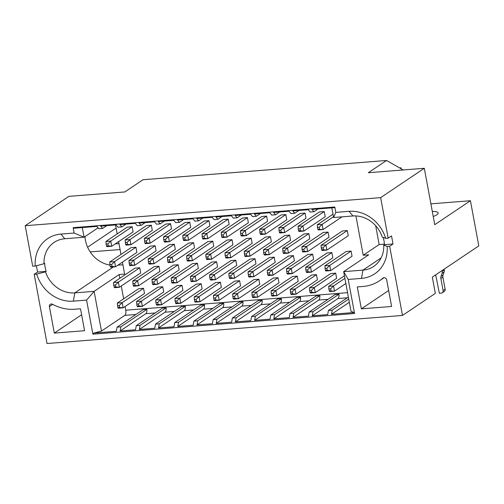 <?xml version="1.0" encoding="UTF-8"?>
<svg xmlns="http://www.w3.org/2000/svg" width="504" height="504" viewBox="0 0 504 504"><rect width="100%" height="100%" fill="white"/><g stroke="black" fill="none" stroke-linecap="round" stroke-linejoin="round"><path stroke-width="0.76" d="M348.743 299.048L332.212 310.162L331.468 314.301L353.972 312.524L354.539 313.494L348.226 279.437L361.469 278.391A34.902 30.599 -123.9 0 0 387.16 246.437L389.661 246.242L393.019 243.986L391.52 235.904L388.162 238.159L385.667 238.361L382.246 237.037A28.174 24.702 -123.9 0 0 352.92 215.983L333.629 217.507L335.796 212.373L334.801 206.999L334.53 207.642L312.026 209.418L313.967 211.749L310.187 212.045L308.246 209.721L292.811 210.937L294.758 213.268L298.941 210.452M294.758 213.268L290.972 213.564L289.031 211.233L273.603 212.455L275.543 214.786L279.726 211.97M275.543 214.786L271.757 215.082L269.816 212.751L254.388 213.973L256.328 216.298L260.511 213.488M313.967 211.749L318.156 208.933M256.328 216.298L252.548 216.6L250.601 214.269L235.173 215.492L237.113 217.816L233.333 218.119L231.393 215.788L215.958 217.01L217.898 219.334L214.118 219.637L212.178 217.306L196.743 218.522L198.689 220.853L194.903 221.155L192.963 218.824L177.534 220.04L179.474 222.371L175.694 222.667L173.748 220.343L158.319 221.558L160.259 223.889L156.479 224.186L154.533 221.861L139.104 223.077L141.044 225.408L137.264 225.704L135.324 223.373L119.889 224.595L121.829 226.926L126.019 224.11M308.839 300.838L299.534 301.568L273.823 318.849L289.258 317.633L290.002 313.501L293.782 313.198L293.038 317.337L308.467 316.115L309.217 311.982L312.997 311.68L312.253 315.819L327.682 314.597L328.425 310.464L332.212 310.162M328.047 299.319L318.748 300.056L293.038 317.337M347.262 297.801L337.957 298.538L312.253 315.819M331.468 314.301L349.341 302.28M348.371 297.058L328.425 310.464M337.957 298.538A4.208 1.814 85.5 0 0 339.003 294.197L312.997 311.68M339.003 294.197L335.223 294.5L309.217 311.982M318.748 300.056A4.208 1.814 85.5 0 0 319.794 295.716L293.782 313.198M319.794 295.716L316.008 296.012L290.002 313.501M299.534 301.568A4.208 1.814 85.5 0 0 300.579 297.234L274.567 314.716L273.823 318.849M300.579 297.234L296.793 297.53L270.787 315.013L274.567 314.716M254.608 320.368L255.358 316.235L251.572 316.531L277.584 299.048L281.364 298.752A4.208 1.814 -94.5 0 1 280.318 303.087L254.608 320.368L270.043 319.152L270.787 315.013M355.931 215.939L363.214 255.251L379.153 244.541L375.663 225.716M333.629 217.507L331.84 207.856M353.972 312.524L351.023 311.359L343.665 271.643L368.701 254.816L363.214 255.251M384.388 244.125L379.153 244.541M348.226 279.437L343.665 271.643L362.956 270.125A28.174 24.702 -123.9 0 0 373.659 266.44A28.174 24.702 -123.9 0 0 383.746 245.114L384.413 244.667A28.174 24.702 -123.9 0 0 383.172 237.39M403.187 169.961L386.536 160.48L368.336 172.714L424.311 168.292L434.763 224.689L470.427 200.718L478.8 245.883L432.319 277.131L435.33 293.372L402.488 315.447L389.661 246.242M385.667 238.361A34.902 30.599 -123.9 0 0 349.039 211.327L335.796 212.373M387.16 246.437L383.746 245.114M393.019 243.986L384.413 244.667M361.355 308.858L391.614 306.47L386.7 279.947A2.526 2.211 -123.9 0 0 383.015 278.038A2.526 2.211 -123.9 0 0 382.82 278.183A43.312 37.97 56.1 0 1 379.418 280.81A43.312 37.97 56.1 0 1 362.962 286.474L357.292 286.921L361.355 308.858L388.653 290.506M430.901 203.843L470.427 200.718M116.222 228.696L114.975 228.791L87.595 247.199M399.641 167.939L401.014 167.832L401.197 168.827M149.524 179.235L386.536 160.48M432.306 211.434A16.021 3.415 169.5 0 1 438.184 212.965A16.021 3.415 169.5 0 1 436.842 214.748A16.021 3.415 169.5 0 1 433.245 216.499M424.311 168.292L380.652 197.637L388.162 238.159M125.08 306.526L125.761 310.199A4.208 1.814 -94.5 0 1 124.828 315.372L135.91 314.496M117.079 327.153L143.086 309.67L146.866 309.374A4.208 1.814 -94.5 0 1 145.82 313.709L120.116 330.989L120.859 326.857L117.079 327.153L116.33 331.292L93.826 333.068L92.887 334.165L354.539 313.494M136.288 325.641L162.301 308.152L166.081 307.856A4.208 1.814 -94.5 0 1 165.035 312.197L139.331 329.477L140.074 325.338L136.288 325.641L135.544 329.774L120.116 330.989M155.503 324.122L181.516 306.64L185.296 306.337A4.208 1.814 -94.5 0 1 184.25 310.678L158.54 327.959L159.289 323.82L155.503 324.122L154.76 328.255L139.331 329.477M251.572 316.531L250.828 320.67L235.399 321.886L236.143 317.753L232.357 318.049L231.613 322.188L216.184 323.404L216.928 319.271L213.148 319.567L212.398 323.7L196.969 324.923L197.713 320.79L193.933 321.086L193.189 325.219L177.754 326.441L178.498 322.302L174.718 322.604L200.724 305.122L204.511 304.819A4.208 1.814 -94.5 0 1 203.465 309.16L212.77 308.423M193.933 321.086L219.939 303.603L223.726 303.301A4.208 1.814 -94.5 0 1 222.68 307.642L196.969 324.923M213.148 319.567L239.154 302.085L242.934 301.783A4.208 1.814 -94.5 0 1 241.888 306.123L216.184 323.404M232.357 318.049L258.369 300.567L262.149 300.271A4.208 1.814 -94.5 0 1 261.103 304.605L235.399 321.886M174.718 322.604L173.974 326.737L158.54 327.959M334.801 206.999L73.149 227.663L74.39 228.186L96.894 226.409L98.834 228.74L102.621 228.438L100.674 226.113L116.109 224.891L118.049 227.222L121.829 226.926M149.468 179.203L143.035 179.708L124.835 191.948L68.859 196.365L25.2 225.716L380.652 197.637M92.887 334.165L86.575 300.107L73.338 301.146A34.902 30.599 56.1 0 1 36.704 274.119L34.209 274.315L47.036 343.52L402.488 315.447M84.571 330.719L54.312 333.106L49.398 306.583A2.526 2.211 56.1 0 1 50.268 304.309A2.526 2.211 56.1 0 1 52.517 304.271A43.312 37.97 -123.9 0 0 74.831 309.229L80.508 308.782L84.571 330.719M25.2 225.716L32.71 266.238L35.211 266.036A34.902 30.599 56.1 0 1 60.908 234.083L74.145 233.037L73.149 227.663M241.296 215.006L237.113 217.816M222.088 216.525L217.898 219.334M281.364 298.752L255.358 316.235M262.149 300.271L236.143 317.753M145.234 222.592L141.044 225.408M164.443 221.073L160.259 223.889M183.658 219.555L179.474 222.371M202.873 218.043L198.689 220.853M177.754 326.441L203.465 309.16M204.511 304.819L178.498 322.302M185.296 306.337L159.289 323.82M242.934 301.783L216.928 319.271M223.726 303.301L197.713 320.79M115.523 224.942L117.186 233.9M118.616 241.624L120.992 254.426M122.422 262.149L124.633 274.094L119.152 274.529L119.845 278.277M82.291 227.562L84.08 237.22L64.789 238.745A28.174 24.702 -123.9 0 0 54.085 242.424A28.174 24.702 -123.9 0 0 43.999 263.75L44.673 263.296A28.174 24.702 -123.9 0 0 46.173 271.379L45.499 271.832A28.174 24.702 -123.9 0 0 74.825 292.881L94.116 291.356L119.152 274.529M122.907 264.776L117.93 265.167M86.575 300.107L94.116 291.356L101.474 331.071L124.828 315.372M121.275 286.001L123.65 298.796M74.145 233.037L84.08 237.22L98.066 227.814M106.804 225.628L102.621 228.438M120.084 249.543L90.184 251.906A28.174 24.702 -123.9 0 0 109.954 265.091M90.184 251.906A28.174 24.702 56.1 0 1 84.993 236.603M101.474 331.071L93.826 333.068M166.081 307.856L140.074 325.338M146.866 309.374L120.859 326.857M118.988 243.64A16.021 3.415 169.5 0 1 115.309 243.848M36.704 274.119L45.499 271.832M46.173 271.379L37.567 272.059L34.209 274.315M35.211 266.036L43.999 263.75M36.395 265.728L37.567 272.059M81.617 314.761L54.312 333.106M155.144 245.738L133.787 260.096L130.895 262.956L131.254 264.896L134.744 265.262L156.101 250.904L155.144 245.738L150.305 246.116L128.942 260.474L129.44 265.041L129.906 265.646L134.744 265.262L133.787 260.096L128.942 260.474M136.685 304.145L138.499 304.007L138.858 305.941L142.355 306.312L163.712 291.955L162.754 286.782L157.91 287.167L136.553 301.524L137.044 306.086L137.51 306.697L142.355 306.312L141.391 301.14L136.553 301.524M132.88 283.626L134.694 283.481L135.059 285.422L138.55 285.787L159.907 271.429L158.949 266.257L154.104 266.641L132.747 280.999L133.239 285.566L133.705 286.171L138.55 285.787L137.592 280.615L132.747 280.999M171.31 280.589L173.124 280.445L173.483 282.385L176.973 282.75L198.337 268.393L197.373 263.227L192.534 263.605L171.177 277.962L171.669 282.53L172.135 283.135L176.973 282.75L176.016 277.584L171.177 277.962M175.115 301.115L176.929 300.97L177.288 302.91L180.779 303.276L202.136 288.918L201.178 283.746L196.339 284.13L174.982 298.488L175.115 301.115L175.94 303.66L180.779 303.276L179.821 298.103L174.982 298.488M193.574 242.701L172.211 257.059L169.319 259.919L169.678 261.859L173.174 262.231L194.531 247.874L193.574 242.701L188.729 243.086L167.372 257.443L167.863 262.004L168.33 262.609L173.174 262.231L172.211 257.059L167.372 257.443M212.782 241.183L191.426 255.541L188.534 258.407L188.893 260.341L192.383 260.713L213.746 246.355L212.782 241.183L207.944 241.567L186.587 255.925L187.078 260.486L187.545 261.097L192.383 260.713L191.426 255.541L186.587 255.925M194.323 299.596L196.144 299.452L196.503 301.392L199.993 301.757L221.351 287.4L220.393 282.227L215.554 282.612L194.191 296.969L194.323 299.596L195.149 302.142L199.993 301.757L199.036 296.585L194.191 296.969M228.192 219.139L206.835 233.497L203.944 236.363L204.303 238.304L207.793 238.669L229.156 224.311L228.192 219.139L223.354 219.523L201.997 233.881L202.488 238.449L202.954 239.053L207.793 238.669L206.835 233.497L201.997 233.881M231.998 239.665L210.641 254.022L207.749 256.889L208.108 258.829L211.598 259.195L232.955 244.837L231.998 239.665L227.159 240.049L205.802 254.407L205.934 257.034L206.76 259.579L211.598 259.195L210.641 254.022L205.802 254.407M209.733 277.553L211.554 277.408L211.913 279.348L215.403 279.72L236.76 265.362L235.803 260.19L230.964 260.574L209.601 274.932L209.733 277.553L210.559 280.098L215.403 279.72L214.446 274.548L209.601 274.932M251.213 238.146L229.856 252.504L226.964 255.371L227.323 257.311L230.813 257.676L252.17 243.319L251.213 238.146L246.374 238.531L225.011 252.888L225.149 255.515L225.968 258.061L230.813 257.676L229.856 252.504L225.011 252.888M328.066 232.079L306.709 246.437L303.817 249.297L304.177 251.238L307.667 251.609L329.024 237.252L328.066 232.079L323.228 232.457L301.871 246.815L302.362 251.383L302.828 251.987L307.667 251.609L306.709 246.437L301.871 246.815M289.642 235.116L268.279 249.467L265.387 252.334L265.747 254.274L269.243 254.64L290.6 240.282L289.642 235.116L284.798 235.494L263.441 249.852L263.932 254.419L264.398 255.024L269.243 254.64L268.279 249.467L263.441 249.852M117.47 305.663L119.284 305.525L119.65 307.459L123.14 307.831L144.497 293.473L143.539 288.301L138.695 288.685L117.338 303.043L117.829 307.604L118.295 308.209L123.14 307.831L122.182 302.658L117.338 303.043M155.9 302.633L157.714 302.488L158.073 304.429L161.564 304.794L182.927 290.436L181.963 285.264L177.124 285.648L155.768 300.006L155.9 302.633L156.725 305.178L161.564 304.794L160.606 299.622L155.768 300.006M228.948 276.034L230.763 275.896L231.128 277.83L234.618 278.202L255.975 263.844L255.018 258.672L250.173 259.056L228.816 273.414L229.307 277.975L229.774 278.58L234.618 278.202L233.661 273.029L228.816 273.414M190.525 279.071L192.339 278.926L192.698 280.867L196.188 281.238L217.545 266.881L216.588 261.708L211.749 262.086L190.392 276.444L190.884 281.012L191.35 281.616L196.188 281.238L195.231 276.066L190.392 276.444M152.095 282.108L153.909 281.963L154.268 283.903L157.765 284.269L179.122 269.911L178.164 264.739L173.319 265.123L151.962 279.481L152.454 284.048L152.92 284.653L157.765 284.269L156.801 279.096L151.962 279.481M286.593 271.486L288.408 271.341L288.767 273.281L292.257 273.647L313.614 259.289L312.656 254.117L307.818 254.501L286.461 268.859L286.952 273.426L287.419 274.031L292.257 273.647L291.299 268.474L286.461 268.859M113.671 285.144L115.485 284.999L115.844 286.94L119.335 287.305L140.692 272.947L139.734 267.775L134.896 268.159L113.532 282.517L113.671 285.144L114.49 287.69L119.335 287.305L118.377 282.133L113.532 282.517M109.866 264.619L111.68 264.474L112.039 266.414L115.529 266.78L136.886 252.422L135.929 247.256L131.09 247.634L109.733 261.992L110.225 266.559L110.691 267.164L115.529 266.78L114.572 261.608L109.733 261.992M148.289 261.582L150.104 261.437L150.469 263.378L153.959 263.75L175.316 249.392L174.359 244.219L169.514 244.597L148.157 258.955L148.648 263.523L149.115 264.127L153.959 263.75L153.002 258.577L148.157 258.955M259.768 231.953L261.582 231.808L261.948 233.749L265.438 234.121L286.795 219.763L285.837 214.591L280.993 214.975L259.636 229.326L260.127 233.894L260.593 234.499L265.438 234.121L264.48 228.948L259.636 229.326M182.914 238.027L184.729 237.882L185.088 239.822L188.584 240.188L209.941 225.83L208.984 220.657L204.139 221.042L182.782 235.399L182.914 238.027L183.739 240.572L188.584 240.188L187.62 235.015L182.782 235.399M163.699 239.545L165.52 239.4L165.879 241.34L169.369 241.706L190.726 227.348L189.769 222.176L184.924 222.56L163.567 236.918L163.699 239.545L164.524 242.09L169.369 241.706L168.412 236.534L163.567 236.918M282.788 250.961L284.603 250.816L284.962 252.756L288.452 253.121L309.815 238.764L308.851 233.598L304.013 233.976L282.656 248.333L283.147 252.901L283.613 253.506L288.452 253.121L287.494 247.955L282.656 248.333M106.06 244.094L107.875 243.949L108.234 245.889L111.724 246.261L133.088 231.903L132.13 226.731L127.285 227.115L105.928 241.466L106.42 246.034L106.886 246.639L111.724 246.261L110.767 241.088L105.928 241.466M240.559 233.472L242.374 233.327L242.733 235.267L246.223 235.633L267.58 221.281L266.622 216.109L261.784 216.487L240.421 230.845L240.918 235.412L241.378 236.017L246.223 235.633L245.265 230.467L240.421 230.845M267.378 273.004L269.193 272.859L269.552 274.8L273.042 275.165L294.405 260.807L293.441 255.635L288.603 256.019L267.246 270.377L267.378 273.004L268.204 275.549L273.042 275.165L272.084 269.993L267.246 270.377M290.392 292.005L292.213 291.866L292.572 293.8L296.062 294.172L317.419 279.815L316.462 274.642L311.623 275.026L290.26 289.384L290.751 293.945L291.218 294.557L296.062 294.172L295.105 289L290.26 289.384M309.607 290.493L311.422 290.348L311.781 292.288L315.277 292.654L336.634 278.296L335.677 273.124L330.832 273.508L309.475 287.866L309.607 290.493L310.433 293.038L315.277 292.654L314.32 287.482L309.475 287.866M125.275 242.575L127.09 242.437L127.449 244.371L130.939 244.742L152.296 230.385L151.339 225.212L146.5 225.597L125.143 239.954L125.635 244.516L126.101 245.12L130.939 244.742L129.982 239.57L125.143 239.954M271.183 293.523L272.998 293.385L273.357 295.319L276.847 295.691L298.204 281.333L297.247 276.161L292.408 276.545L271.045 290.902L271.543 295.464L272.009 296.068L276.847 295.691L275.89 290.518L271.045 290.902M232.754 296.56L234.568 296.415L234.927 298.355L238.417 298.721L259.781 284.369L258.823 279.197L253.978 279.575L232.621 293.933L233.113 298.5L233.579 299.105L238.417 298.721L237.46 293.555L232.621 293.933M251.969 295.042L253.783 294.897L254.142 296.837L257.632 297.209L278.995 282.851L278.032 277.679L273.193 278.057L251.836 292.414L252.328 296.982L252.794 297.587L257.632 297.209L256.675 292.036L251.836 292.414M213.538 298.078L215.353 297.933L215.712 299.874L219.208 300.239L240.566 285.881L239.608 280.715L234.763 281.093L213.406 295.451L213.898 300.019L214.364 300.623L219.208 300.239L218.251 295.073L213.406 295.451M305.802 269.968L307.623 269.823L307.982 271.763L311.472 272.128L332.829 257.771L331.871 252.599L327.033 252.983L305.67 267.341L305.802 269.968L306.627 272.513L311.472 272.128L310.514 266.956L305.67 267.341M248.163 274.516L249.978 274.378L250.337 276.318L253.833 276.683L275.19 262.326L274.233 257.153L269.388 257.538L248.031 271.895L248.522 276.457L248.989 277.068L253.833 276.683L252.869 271.511L248.031 271.895M298.198 228.917L300.012 228.778L300.371 230.712L303.862 231.084L325.225 216.726L324.261 211.554L319.423 211.938L298.066 226.296L298.557 230.857L299.023 231.468L303.862 231.084L302.904 225.912L298.066 226.296M278.983 230.435L280.797 230.297L281.156 232.231L284.653 232.602L306.01 218.245L305.052 213.072L300.208 213.457L278.851 227.814L279.342 232.376L279.808 232.98L284.653 232.602L283.689 227.43L278.851 227.814M321.212 247.924L323.033 247.779L323.392 249.719L326.882 250.091L348.239 235.733L347.281 230.561L342.443 230.945L321.079 245.303L321.212 247.924L322.037 250.469L326.882 250.091L325.924 244.919L321.079 245.303M144.49 241.057L146.305 240.918L146.664 242.852L150.154 243.224L171.511 228.866L170.554 223.694L165.715 224.078L144.352 238.436L144.85 242.997L145.316 243.608L150.154 243.224L149.197 238.052L144.352 238.436M221.344 234.99L223.159 234.845L223.518 236.786L227.008 237.151L248.365 222.793L247.407 217.627L242.569 218.005L221.212 232.363L221.703 236.93L222.169 237.535L227.008 237.151L226.05 231.985L221.212 232.363M244.358 253.997L246.173 253.852L246.538 255.793L250.028 256.158L271.385 241.8L270.428 236.628L265.583 237.012L244.226 251.37L244.717 255.938L245.183 256.542L250.028 256.158L249.071 250.986L244.226 251.37M325.017 268.449L326.831 268.304L327.191 270.245L330.687 270.61L352.044 256.252L351.086 251.087L346.242 251.464L324.885 265.822L325.376 270.39L325.842 270.994L330.687 270.61L329.729 265.444L324.885 265.822M162.754 286.782L141.391 301.14L138.499 304.007M158.949 266.257L137.592 280.615L134.694 283.481M197.373 263.227L176.016 277.584L173.124 280.445M201.178 283.746L179.821 298.103L176.929 300.97M220.393 282.227L199.036 296.585L196.144 299.452M235.803 260.19L214.446 274.548L211.554 277.408M143.539 288.301L122.182 302.658L119.284 305.525M181.963 285.264L160.606 299.622L157.714 302.488M255.018 258.672L233.661 273.029L230.763 275.896M216.588 261.708L195.231 276.066L192.339 278.926M178.164 264.739L156.801 279.096L153.909 281.963M312.656 254.117L291.299 268.474L288.408 271.341M139.734 267.775L118.377 282.133L115.485 284.999M135.929 247.256L114.572 261.608L111.68 264.474M174.359 244.219L153.002 258.577L150.104 261.437M285.837 214.591L264.48 228.948L261.582 231.808M208.984 220.657L187.62 235.015L184.729 237.882M189.769 222.176L168.412 236.534L165.52 239.4M308.851 233.598L287.494 247.955L284.603 250.816M132.13 226.731L110.767 241.088L107.875 243.949M318.238 229.95L323.077 229.566L322.119 224.393L317.281 224.778L317.413 227.405L318.238 229.95M341.995 216.846L323.077 229.566L317.772 229.339M333.018 214.194L317.281 224.778M333.49 216.752L322.119 224.393L319.227 227.26L319.586 229.2M266.622 216.109L245.265 230.467L242.374 233.327M293.441 255.635L272.084 269.993L269.193 272.859M316.462 274.642L295.105 289L292.213 291.866M335.677 273.124L314.32 287.482L311.422 290.348M329.647 291.52L334.486 291.136L333.528 285.963L328.69 286.348L328.822 288.975L329.647 291.52M345.857 283.494L334.486 291.136L329.181 290.909M344.427 275.77L328.69 286.348M344.9 278.321L333.528 285.963L330.637 288.83L330.996 290.77M151.339 225.212L129.982 239.57L127.09 242.437M297.247 276.161L275.89 290.518L272.998 293.385M258.823 279.197L237.46 293.555L234.568 296.415M278.032 277.679L256.675 292.036L253.783 294.897M239.608 280.715L218.251 295.073L215.353 297.933M331.871 252.599L310.514 266.956L307.623 269.823M274.233 257.153L252.869 271.511L249.978 274.378M324.261 211.554L302.904 225.912L300.012 228.778M305.052 213.072L283.689 227.43L280.797 230.297M347.281 230.561L325.924 244.919L323.033 247.779M170.554 223.694L149.197 238.052L146.305 240.918M247.407 217.627L226.05 231.985L223.159 234.845M270.428 236.628L249.071 250.986L246.173 253.852M351.086 251.087L329.729 265.444L326.831 268.304M444.1 269.212L444.232 269.923A4.208 3.685 56.1 0 1 444.1 271.984L443.022 275.134A4.208 3.685 -123.9 0 0 442.89 277.194L445.114 289.176A2.526 2.211 56.1 0 1 444.251 291.451L442.235 292.805A2.526 2.211 -123.9 0 0 443.098 290.531L440.874 278.548A4.208 3.685 56.1 0 1 441.006 276.488L442.084 273.338A4.208 3.685 -123.9 0 0 442.216 271.278L442.084 270.566M435.67 274.875L439.387 293.284L441.277 293.133A2.526 2.211 -123.9 0 0 442.235 292.805M131.254 264.896L129.44 265.041M129.081 263.101L130.895 262.956M138.858 305.941L137.044 306.086M135.059 285.422L133.239 285.566M173.483 282.385L171.669 282.53M177.288 302.91L175.474 303.049M169.678 261.859L167.863 262.004M167.504 260.064L169.319 259.919M188.893 260.341L187.078 260.486M186.719 258.546L188.534 258.407M196.503 301.392L194.689 301.537M204.303 238.304L202.488 238.449M202.129 236.508L203.944 236.363M208.108 258.829L206.293 258.968M205.934 257.034L207.749 256.889M211.913 279.348L210.099 279.493M227.323 257.311L225.508 257.45M225.149 255.515L226.964 255.371M304.177 251.238L302.362 251.383M302.003 249.442L303.817 249.297M265.747 254.274L263.932 254.419M263.573 252.479L265.387 252.334M119.65 307.459L117.829 307.604M158.073 304.429L156.259 304.567M231.128 277.83L229.307 277.975M192.698 280.867L190.884 281.012M154.268 283.903L152.454 284.048M288.767 273.281L286.952 273.426M115.844 286.94L114.03 287.078M112.039 266.414L110.225 266.559M150.469 263.378L148.648 263.523M261.948 233.749L260.127 233.894M185.088 239.822L183.273 239.961M165.879 241.34L164.058 241.479M284.962 252.756L283.147 252.901M108.234 245.889L106.42 246.034M317.413 227.405L319.227 227.26M242.733 235.267L240.918 235.412M269.552 274.8L267.737 274.938M292.572 293.8L290.751 293.945M311.781 292.288L309.966 292.427M328.822 288.975L330.637 288.83M127.449 244.371L125.635 244.516M273.357 295.319L271.543 295.464M234.927 298.355L233.113 298.5M254.142 296.837L252.328 296.982M215.712 299.874L213.898 300.019M307.982 271.763L306.167 271.908M250.337 276.318L248.522 276.457M300.371 230.712L298.557 230.857M281.156 232.231L279.342 232.376M323.392 249.719L321.577 249.864M146.664 242.852L144.85 242.997M223.518 236.786L221.703 236.93M246.538 255.793L244.717 255.938M327.191 270.245L325.376 270.39M401.014 167.832L400.296 168.311M361.469 278.391L362.956 270.125L381.106 257.922M352.92 215.983L349.039 211.327M383.235 277.906L382.82 278.183M289.624 302.356L280.318 303.087M125.761 310.199L347.565 292.679M145.82 313.709L155.125 312.978M165.035 312.197L174.34 311.459M184.25 310.678L193.555 309.941M222.68 307.642L231.979 306.904M241.888 306.123L251.194 305.386M261.103 304.605L270.409 303.874M113.4 266.95L74.825 292.881L73.338 301.146M60.908 234.083L64.789 238.745M52.7 304.366L49.398 306.583M444.232 269.923L442.216 271.278M444.1 271.984L442.084 273.338M443.022 275.134L441.006 276.488M442.89 277.194L440.874 278.548M445.114 289.176L443.098 290.531M384.042 277.698L379.418 280.81"/></g></svg>
